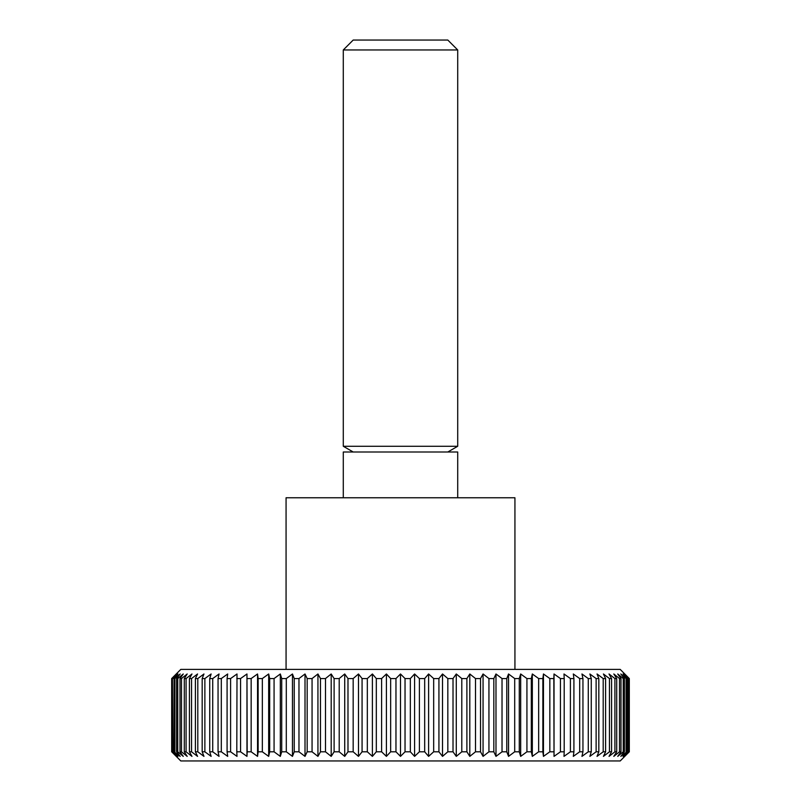 <?xml version="1.0" encoding="UTF-8"?>
<svg xmlns="http://www.w3.org/2000/svg" width="801" height="801" viewBox="0 0 801 801"><rect width="100%" height="100%" fill="white"/><g stroke="black" fill="none" stroke-linecap="round" stroke-linejoin="round"><path stroke-width="1.2" d="M514.933 669.406L514.933 497.761L286.067 497.761L286.067 669.406M457.711 497.761L457.711 451.994L343.289 451.994L343.289 497.761M457.711 49.962L343.289 49.962L353.191 40.05L447.809 40.05L457.711 49.962L457.711 446.267L343.289 446.267L353.191 451.994M414.588 756.374L414.588 673.981L419.394 678.557L419.394 751.799L414.588 756.374L410.342 751.799L405.036 751.799L400.5 756.374L395.964 751.799L390.658 751.799L386.412 756.374L381.606 751.799L376.32 751.799L372.395 756.374L367.329 751.799L362.072 751.799L358.478 756.374L353.171 751.799L347.984 751.799L344.72 756.374L339.203 751.799L334.107 751.799L331.193 756.374L325.486 751.799L320.48 751.799L317.937 756.374L312.06 751.799L307.173 751.799L305.011 756.374L298.973 751.799L294.237 751.799L292.455 756.374L286.297 751.799L281.722 751.799L280.32 756.374L274.072 751.799L269.677 751.799L268.675 756.374L262.338 751.799L258.142 751.799L257.542 756.374L251.154 751.799L247.169 751.799L246.968 756.374L240.56 751.799L236.806 751.799L237.006 756.374L230.598 751.799L227.084 751.799L227.694 756.374L221.306 751.799L218.052 751.799L219.053 756.374L212.726 751.799L209.732 751.799L211.134 756.374L204.876 751.799L202.172 751.799L203.965 756.374L197.807 751.799L195.394 751.799L197.567 756.374L191.539 751.799L189.426 751.799L191.97 756.374L186.082 751.799L184.29 751.799L187.194 756.374L181.487 751.799L180.005 751.799L183.269 756.374L177.752 751.799L176.59 751.799L180.195 756.374L174.057 751.799L177.992 756.374L172.425 751.799L176.661 756.374L171.684 751.799L180.796 760.95L620.204 760.95L629.316 751.799L624.339 756.374L628.575 751.799L623.008 756.374L626.943 751.799L620.805 756.374L624.41 751.799L623.248 751.799L617.731 756.374L620.995 751.799L619.513 751.799L613.806 756.374L616.71 751.799L614.918 751.799L609.03 756.374L611.574 751.799L609.461 751.799L603.433 756.374L605.606 751.799L603.193 751.799L597.035 756.374L598.828 751.799L596.124 751.799L589.866 756.374L591.268 751.799L588.274 751.799L581.947 756.374L582.948 751.799L579.694 751.799L573.306 756.374L573.917 751.799L570.402 751.799L563.994 756.374L564.194 751.799L560.44 751.799L554.032 756.374L554.032 673.981L560.44 678.557L560.44 751.799M628.575 751.799L628.575 678.557L624.339 673.981L629.316 678.557L629.316 751.799L629.316 678.557L620.204 669.406L180.796 669.406L171.684 678.557L171.684 751.799M171.855 751.799L171.684 678.557M171.855 678.557L176.661 673.981L172.425 678.557L172.425 751.799M172.926 751.799L172.425 678.557M172.926 678.557L177.992 673.981L174.057 678.557L174.057 751.799M174.888 751.799L174.888 678.557L174.057 678.557M174.888 678.557L180.195 673.981L176.59 678.557L176.59 751.799M177.752 751.799L177.752 678.557L176.59 678.557M177.752 678.557L183.269 673.981L180.005 678.557L180.005 751.799M181.487 751.799L181.487 678.557L180.005 678.557M181.487 678.557L187.194 673.981L184.29 678.557L184.29 751.799M186.082 751.799L186.082 678.557L184.29 678.557M186.082 678.557L191.97 673.981L189.426 678.557L189.426 751.799M191.539 751.799L191.539 678.557L189.426 678.557M191.539 678.557L197.567 673.981L195.394 678.557L195.394 751.799M197.807 751.799L197.807 678.557L195.394 678.557M197.807 678.557L203.965 673.981L202.172 678.557L202.172 751.799M204.876 751.799L204.876 678.557L202.172 678.557M204.876 678.557L211.134 673.981L209.732 678.557L209.732 751.799M212.726 751.799L212.726 678.557L209.732 678.557M212.726 678.557L219.053 673.981L218.052 678.557L218.052 751.799M221.306 751.799L221.306 678.557L218.052 678.557M221.306 678.557L227.694 673.981L227.084 678.557L227.084 751.799M230.598 751.799L230.598 678.557L227.084 678.557M230.598 678.557L237.006 673.981L236.806 751.799M240.56 751.799L240.56 678.557L236.806 678.557M240.56 678.557L246.968 673.981L247.169 751.799M251.154 751.799L251.154 678.557L247.169 678.557M251.154 678.557L257.542 673.981L258.142 678.557L258.142 751.799M262.338 751.799L262.338 678.557L258.142 678.557M262.338 678.557L268.675 673.981L269.677 678.557L269.677 751.799M274.072 751.799L274.072 678.557L269.677 678.557M274.072 678.557L280.32 673.981L281.722 678.557L281.722 751.799M286.297 751.799L286.297 678.557L281.722 678.557M286.297 678.557L292.455 673.981L294.237 678.557L294.237 751.799M298.973 751.799L298.973 678.557L294.237 678.557M298.973 678.557L305.011 673.981L307.173 678.557L307.173 751.799M312.06 751.799L312.06 678.557L307.173 678.557M312.06 678.557L317.937 673.981L320.48 678.557L320.48 751.799M325.486 751.799L325.486 678.557L320.48 678.557M325.486 678.557L331.193 673.981L334.107 678.557L334.107 751.799M339.203 751.799L339.203 678.557L334.107 678.557M339.203 678.557L344.72 673.981L347.984 678.557L347.984 751.799M353.171 751.799L353.171 678.557L347.984 678.557M353.171 678.557L358.478 673.981L362.072 678.557L362.072 751.799M367.329 751.799L367.329 678.557L362.072 678.557M367.329 678.557L372.395 673.981L376.32 678.557L376.32 751.799M381.606 751.799L381.606 678.557L376.32 678.557M381.606 678.557L386.412 673.981L390.658 678.557L390.658 751.799M395.964 751.799L395.964 678.557L390.658 678.557M395.964 678.557L400.5 673.981L405.036 678.557L405.036 751.799M410.342 751.799L410.342 678.557L414.588 673.981M410.342 678.557L405.036 678.557M424.68 678.557L428.605 673.981L433.671 678.557L433.671 751.799L428.605 756.374L424.68 751.799L424.68 678.557L419.394 678.557M438.928 678.557L442.522 673.981L447.829 678.557L447.829 751.799L442.522 756.374L438.928 751.799L438.928 678.557L433.671 678.557M453.016 678.557L456.28 673.981L461.797 678.557L461.797 751.799L456.28 756.374L453.016 751.799L453.016 678.557L447.829 678.557M466.893 678.557L469.807 673.981L475.514 678.557L475.514 751.799L469.807 756.374L466.893 751.799L466.893 678.557L461.797 678.557M480.52 678.557L483.063 673.981L488.94 678.557L488.94 751.799L483.063 756.374L480.52 751.799L480.52 678.557L475.514 678.557M493.827 678.557L495.989 673.981L502.027 678.557L502.027 751.799L495.989 756.374L493.827 751.799L493.827 678.557L488.94 678.557M506.763 678.557L508.545 673.981L514.703 678.557L514.703 751.799L508.545 756.374L506.763 751.799L506.763 678.557L502.027 678.557M519.278 678.557L520.68 673.981L526.928 678.557L526.928 751.799L520.68 756.374L519.278 751.799L519.278 678.557L514.703 678.557M531.323 678.557L532.325 673.981L538.662 678.557L538.662 751.799L532.325 756.374L531.323 751.799L531.323 678.557L526.928 678.557M542.858 678.557L543.458 673.981L549.846 678.557L549.846 751.799L543.458 756.374L542.858 751.799L542.858 678.557L538.662 678.557M554.032 756.374L553.831 678.557L549.846 678.557M553.831 678.557L554.032 673.981M564.194 751.799L564.194 678.557L560.44 678.557M564.194 678.557L563.994 673.981L570.402 678.557L570.402 751.799M573.917 751.799L573.917 678.557L570.402 678.557M573.917 678.557L573.306 673.981L579.694 678.557L579.694 751.799M582.948 751.799L582.948 678.557L579.694 678.557M582.948 678.557L581.947 673.981L588.274 678.557L588.274 751.799M591.268 751.799L591.268 678.557L588.274 678.557M591.268 678.557L589.866 673.981L596.124 678.557L596.124 751.799M598.828 751.799L598.828 678.557L596.124 678.557M598.828 678.557L597.035 673.981L603.193 678.557L603.193 751.799M605.606 751.799L605.606 678.557L603.193 678.557M605.606 678.557L603.433 673.981L609.461 678.557L609.461 751.799M611.574 751.799L611.574 678.557L609.461 678.557M611.574 678.557L609.03 673.981L614.918 678.557L614.918 751.799M616.71 751.799L616.71 678.557L614.918 678.557M616.71 678.557L613.806 673.981L619.513 678.557L619.513 751.799M620.995 751.799L620.995 678.557L619.513 678.557M620.995 678.557L617.731 673.981L623.248 678.557L623.248 751.799M624.41 751.799L624.41 678.557L623.248 678.557M624.41 678.557L620.805 673.981L626.112 678.557L626.112 751.799M626.943 751.799L626.943 678.557L626.112 678.557M626.943 678.557L623.008 673.981L628.074 678.557L628.074 751.799M628.575 678.557L628.074 678.557M424.68 751.799L419.394 751.799M428.605 756.374L428.605 673.981M438.928 751.799L433.671 751.799M442.522 756.374L442.522 673.981M453.016 751.799L447.829 751.799M456.28 756.374L456.28 673.981M466.893 751.799L461.797 751.799M469.807 756.374L469.807 673.981M480.52 751.799L475.514 751.799M483.063 756.374L483.063 673.981M493.827 751.799L488.94 751.799M495.989 756.374L495.989 673.981M506.763 751.799L502.027 751.799M508.545 756.374L508.545 673.981M519.278 751.799L514.703 751.799M520.68 756.374L520.68 673.981M531.323 751.799L526.928 751.799M532.325 756.374L532.325 673.981M542.858 751.799L538.662 751.799M543.458 756.374L543.458 673.981M553.831 751.799L549.846 751.799M629.145 678.557L629.145 751.799M246.968 756.374L246.968 673.981M257.542 756.374L257.542 673.981M268.675 756.374L268.675 673.981M280.32 756.374L280.32 673.981M292.455 756.374L292.455 673.981M305.011 756.374L305.011 673.981M317.937 756.374L317.937 673.981M331.193 756.374L331.193 673.981M344.72 756.374L344.72 673.981M358.478 756.374L358.478 673.981M372.395 756.374L372.395 673.981M386.412 756.374L386.412 673.981M400.5 756.374L400.5 673.981M343.289 49.962L343.289 446.267M447.809 451.994L457.711 446.267"/></g></svg>
